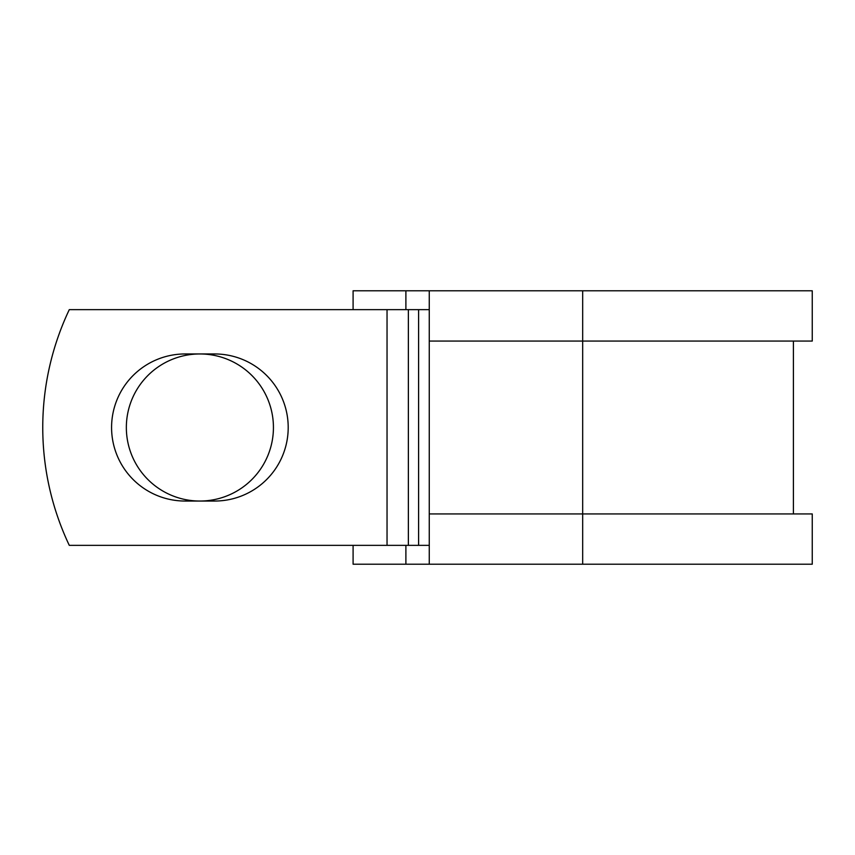 <?xml version="1.0" encoding="UTF-8"?>
<svg xmlns="http://www.w3.org/2000/svg" width="855" height="855" viewBox="0 0 855 855"><rect width="100%" height="100%" fill="white"/><g stroke="black" fill="none" stroke-linecap="round" stroke-linejoin="round"><path stroke-width="1.28" d="M111.578 427.5A73.541 73.541 0 0 0 185.118 501.041L214.658 501.041A73.541 73.541 0 0 0 288.199 427.5A73.541 73.541 0 0 0 214.658 353.959L185.118 353.959A73.541 73.541 0 0 0 111.578 427.5M126.348 427.5A73.541 73.541 0 0 1 199.888 353.959A73.541 73.541 0 0 1 273.429 427.5A73.541 73.541 0 0 1 199.888 501.041A73.541 73.541 0 0 1 126.348 427.5M387.037 309.649L69.287 309.649A274.989 274.989 0 0 0 69.287 545.351L387.037 545.351L387.037 309.649L429.263 309.649M429.263 545.351L387.037 545.351M405.89 545.351L405.89 564.215L353.094 564.215L353.094 545.351M582.672 564.215L429.263 564.215L429.263 513.93L812.25 513.93L812.25 564.215L582.672 564.215L582.672 290.786L405.89 290.786L405.89 309.649M353.094 309.649L353.094 290.786L405.89 290.786M429.263 564.215L405.89 564.215M429.263 513.93L429.263 341.07L812.25 341.07L812.25 290.786L582.672 290.786M429.263 341.07L429.263 290.786M418.597 545.351L418.597 309.649M408.369 545.351L408.369 309.649M793.397 513.93L793.397 341.07"/></g></svg>
